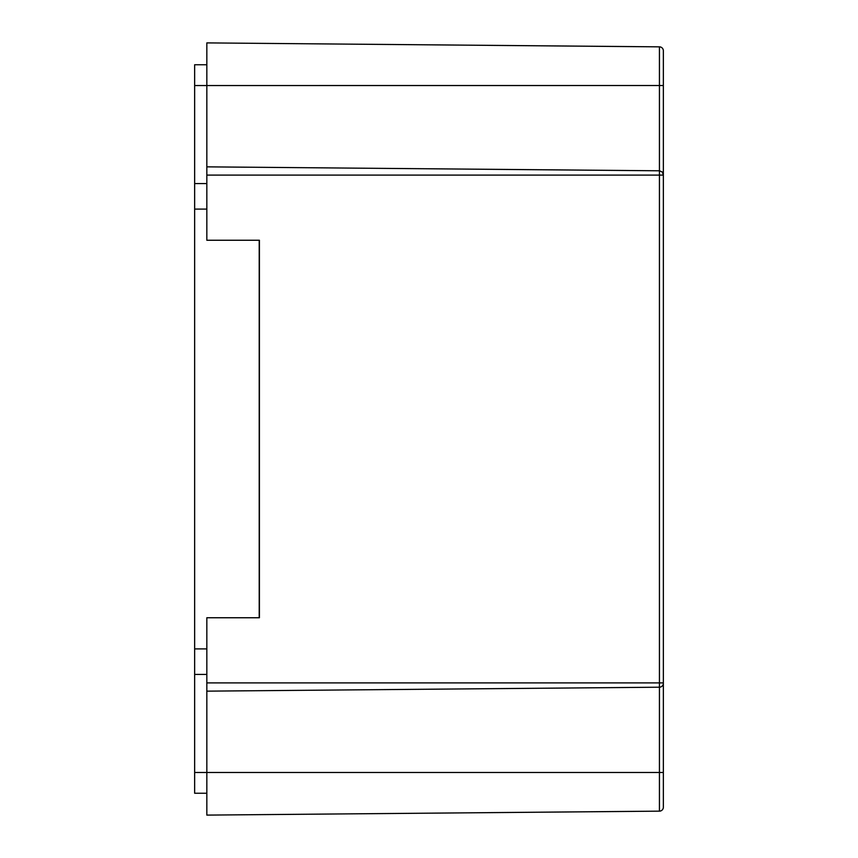 <?xml version="1.0" encoding="UTF-8"?>
<svg xmlns="http://www.w3.org/2000/svg" width="858" height="858" viewBox="0 0 858 858"><rect width="100%" height="100%" fill="white"/><g stroke="black" fill="none" stroke-linecap="round" stroke-linejoin="round"><path stroke-width="1.29" d="M206.832 183.569L194.648 183.569L194.648 209.105L206.832 209.105M206.832 648.895L194.648 648.895L194.648 209.105M259.213 240.251L259.213 617.749M194.648 183.569L194.648 64.758L206.832 64.758L194.648 64.758M206.832 793.242L194.648 793.242L206.832 793.242L194.648 793.242L194.648 674.431L206.832 674.431M194.648 648.895L194.648 674.431M206.832 175.096L206.832 240.251L259.416 240.251L259.416 617.749L206.832 617.749L206.832 815.1L659.437 811.153A3.947 3.947 0 0 0 663.352 807.206L663.352 174.742L662.161 171.922L659.437 170.796L659.437 175.096L206.832 175.096L206.832 42.9L659.437 46.847L206.832 42.9M663.352 129.075L663.352 751.501M659.437 46.847A3.947 3.947 0 0 1 663.352 50.794L663.352 85.532L663.352 50.794A3.947 3.947 0 0 0 659.437 46.847L659.437 170.796L206.832 166.849M663.352 174.742L663.352 85.532L194.648 85.543M663.352 683.258A3.947 3.947 180 0 1 659.437 687.204L206.832 691.151M663.352 175.096L659.437 175.096L659.437 772.468L194.648 772.468M663.352 772.468L659.437 772.468L659.437 811.153M663.352 682.904L206.832 682.904"/></g></svg>
